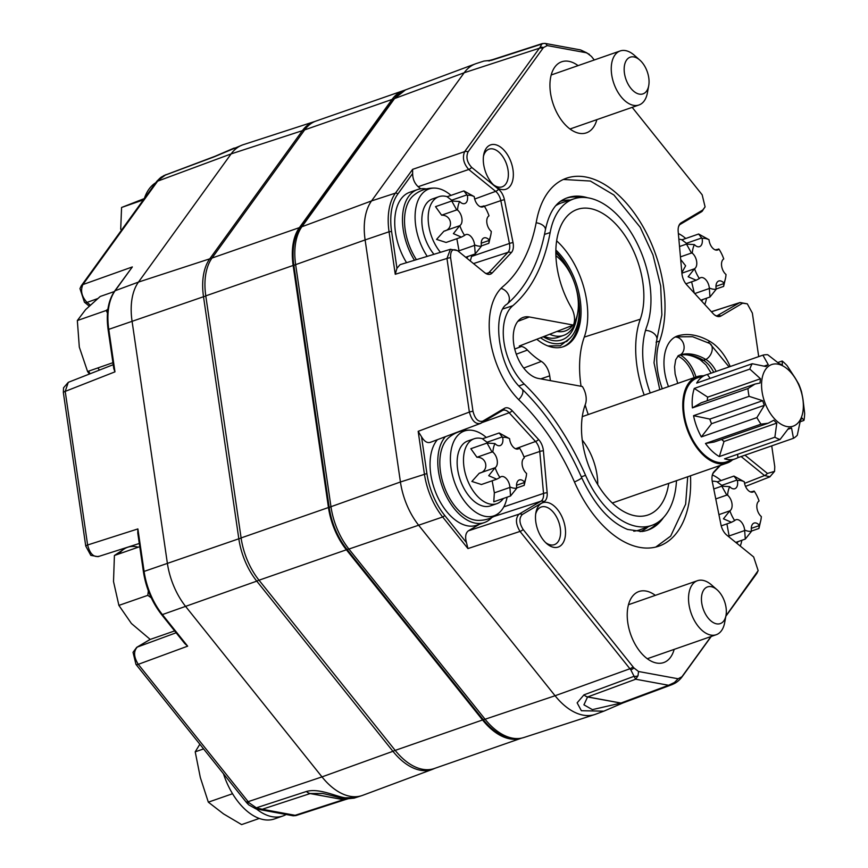<?xml version="1.0" encoding="UTF-8"?>
<svg xmlns="http://www.w3.org/2000/svg" width="868" height="868" viewBox="0 0 868 868"><rect width="100%" height="100%" fill="white"/><g stroke="black" fill="none" stroke-linecap="round" stroke-linejoin="round"><path stroke-width="1.3" d="M668.729 483.368A68.702 39.993 70.8 0 1 647.376 515.18A68.702 39.993 70.8 0 1 595.915 481.48A68.702 39.993 70.8 0 1 585.379 404.304A14.713 8.561 -109.2 0 0 582.363 386.51L538.29 378.426A32.116 18.695 -109.2 0 1 514.778 349.229A32.116 18.695 -109.2 0 1 522.927 317.493A32.116 18.695 -109.2 0 1 529.328 316.972L573.39 325.066A14.713 8.561 -109.2 0 0 571.242 307.424A68.702 39.993 70.8 0 1 576.558 209.676A68.702 39.993 70.8 0 1 628.53 241.293A68.702 39.993 70.8 0 1 640.28 319.207A88.048 51.255 -109.2 0 0 644.197 395.07M550.42 380.651L549.715 375.855L540.753 378.871M549.715 375.855A14.474 8.43 70.8 0 0 541.35 361.413A77.013 44.832 -109.2 0 1 527.429 350.075A16.308 9.494 70.8 0 0 521.44 346.462L519.259 346.061L573.39 325.066M581.072 386.282A89.925 52.351 -109.2 0 1 584.273 337.099A66.836 38.908 70.8 0 0 556.638 240.848M570.319 337.967L560.305 345.768L547.871 345.941M555.845 251.926A56.344 32.8 -109.2 0 1 573.303 279.843M575.723 286.831A56.344 32.8 -109.2 0 1 572.424 339.062A56.344 32.8 -109.2 0 1 562.388 347.005M536.815 339.258A56.377 32.821 70.8 0 0 563.093 346.788A56.377 32.821 70.8 0 0 580.844 305.775A56.377 32.821 70.8 0 0 555.867 250.049M588.265 414.546A89.925 52.351 -109.2 0 1 585.151 404.911M650.23 392.965A76.254 44.387 -109.2 0 1 646.736 326.639A79.78 46.449 70.8 0 0 633.824 237.127A79.78 46.449 70.8 0 0 574.171 198.761A79.78 46.449 70.8 0 0 550.149 232.548A205.304 119.513 -109.2 0 1 512.782 305.731A47.697 27.765 70.8 0 0 524.207 384.036A205.304 119.513 -109.2 0 1 585.575 475.349A79.78 46.449 70.8 0 0 652.28 525.205A79.78 46.449 70.8 0 0 676.476 480.677M694.15 377.678A27.136 15.798 70.8 0 0 677.81 356.075M493.371 184.721A19.942 11.609 70.8 0 0 502.16 186.826A19.942 11.609 70.8 0 0 508.073 170.291A19.942 11.609 70.8 0 0 489.042 149.166A19.942 11.609 70.8 0 0 483.465 156.283M512.988 169.748A23.469 13.66 70.8 0 0 498.416 145.781A23.469 13.66 70.8 0 0 483.693 154.797A23.469 13.66 70.8 0 0 494.467 185.741A23.469 13.66 70.8 0 0 512.988 169.748M545.571 542.554A19.942 11.609 70.8 0 0 554.359 544.659A19.942 11.609 70.8 0 0 560.272 528.124A19.942 11.609 70.8 0 0 541.252 506.999A19.942 11.609 70.8 0 0 535.664 514.116M565.187 527.581A23.469 13.66 70.8 0 0 550.627 503.614A23.469 13.66 70.8 0 0 535.892 512.63A23.469 13.66 70.8 0 0 546.666 543.574A23.469 13.66 70.8 0 0 565.187 527.581M655.34 595.361A37.617 21.895 70.8 0 0 639.206 591.433A37.617 21.895 70.8 0 0 628.877 628.28A37.617 21.895 70.8 0 0 656.566 663.033A37.617 21.895 70.8 0 0 663.944 662.479A37.617 21.895 70.8 0 0 674.154 649.372M662.295 388.766A54.315 31.617 -109.2 0 1 659.626 341.026A101.719 59.219 70.8 0 0 642.548 225.832A101.719 59.219 70.8 0 0 565.708 178.482A101.719 59.219 70.8 0 0 536.489 221.069A183.376 106.742 -109.2 0 1 503.104 286.429A69.635 40.536 70.8 0 0 519.78 400.745A183.376 106.742 -109.2 0 1 574.594 482.304A101.719 59.219 70.8 0 0 658.237 546.363A101.719 59.219 70.8 0 0 690.483 475.794M420.741 188.812L418.148 186.707C414.535 183.322 412.691 178.927 412.636 173.535L397.75 194.128A54.326 31.628 70.8 0 0 391.587 231.496L396.947 268.266L400.061 264.664L450.568 249.235M396.947 268.266L395.255 274.266L389.059 231.767L391.587 231.496M603.857 711.163L623.061 702.896A11.002 6.651 69.9 0 1 620.848 703.08L587.56 696.971L583.925 704.827L592.399 709.633L620.848 703.08A11.002 8.496 100.4 0 0 620.978 703.037L587.69 696.928A11.002 6.315 -110.3 0 1 583.99 694.834L634.085 676.302L630.819 669.868A5.501 2.42 -39.7 0 0 633.965 667.969L638.544 671.506L637.991 675.825L635.669 679.221L587.69 696.928A11.002 8.496 100.4 0 1 587.56 696.971A11.002 6.141 -108.7 0 1 583.99 694.834L577.144 702.841L581.376 710.729L603.857 711.163L595.73 714.19A64.037 37.27 -109.2 0 1 594.851 714.505A64.037 37.27 -109.2 0 1 555.075 695.745L418.908 525.563A56.702 33.006 -109.2 0 1 400.43 481.99L365.113 239.926L389.059 231.767A56.16 32.691 -109.2 0 1 395.428 193.13L412.615 169.358L412.636 173.535M623.061 702.896A11.002 6.651 69.9 0 0 623.105 702.885A11.002 6.391 69.5 0 1 620.978 703.037L668.577 685.264L635.669 679.221L634.085 676.302A5.501 4.264 3.1 0 0 637.991 675.825M638.544 671.506L678.125 678.776L681.89 676.769A5.501 4.188 37.9 0 1 681.358 677.778C679.112 680.425 676.736 682.356 674.252 683.593L674.252 683.593A5.501 1.248 -119.6 0 0 674.403 682.519L668.577 685.264L672.114 684.592L623.137 702.874M678.125 678.776L674.403 682.519M674.024 683.637A5.501 1.248 -119.6 0 0 674.252 683.593L672.114 684.592L674.024 683.637M430.745 442.137C427.544 443.472 424.474 441.682 421.533 436.788L426.904 473.559A54.326 31.628 70.8 0 0 444.611 515.31L466.485 542.652C464.933 536.977 465.552 533.05 468.351 530.836L479.418 524.294M466.485 542.652L467.939 548.565L442.68 516.992A1.834 0.77 -38.7 0 0 444.611 515.31M483.009 719.388A5.501 2.322 -38.7 0 0 485.082 719.236A62.431 36.337 70.8 0 0 523.871 737.518C516.568 739.742 509.06 738.907 501.335 735.022A61.4 35.74 -109.2 0 1 483.009 719.388L346.842 549.205A5.501 2.322 -38.7 0 0 348.925 549.053L442.68 516.992A56.16 32.691 -109.2 0 1 424.376 473.83L418.17 431.331L421.533 436.788M346.842 549.205A54.066 31.476 -109.2 0 1 329.222 507.661L293.905 265.597A5.501 1.4 -8.3 0 1 295.652 264.642L365.113 239.926A56.702 33.006 -109.2 0 1 371.547 200.92L464.185 72.749A64.037 37.27 -109.2 0 1 475.458 63.841A64.037 37.27 -109.2 0 1 476.337 63.527L483.997 61.042L491.429 60.315A11.002 6.412 -107.9 0 1 492.699 59.61L542.261 43.584L545.039 43.4L580.594 49.932L586.811 52.85L547.231 45.581L543.455 47.588A5.501 4.188 -142.1 0 0 540.015 47.393L541.849 44.029A5.501 5.392 -47 0 1 545.766 43.65L545.039 43.4M541.849 44.029L491.429 60.315A11.002 6.152 -108.4 0 1 492.623 59.642A11.002 6.152 -108.4 0 1 492.655 59.632L487.99 60.803L489.465 60.934M293.905 265.597A54.066 31.476 -109.2 0 1 297.181 233.329L300.339 227.915L392.976 99.744L405.53 89.881A62.431 36.337 70.8 0 0 394.539 98.572L301.901 226.743A55.096 32.073 70.8 0 0 295.652 264.642L330.968 506.706A55.096 32.073 70.8 0 0 348.925 549.053L485.082 719.236L555.075 695.745L629.918 668.751L520.03 531.422A5.501 2.322 -38.7 0 0 523.198 529.556L633.076 666.884A60.944 35.48 70.8 0 0 633.965 667.969M681.673 677.3A5.501 4.145 -144.1 0 0 682.042 676.877A5.501 4.145 -144.1 0 0 682.498 675.955L710.979 636.559M725.908 615.911L758.155 570.612L753.663 556.963L726.755 535.1A12.304 7.161 -109.2 0 1 720.939 524.641L712.324 481.805A12.304 7.161 -109.2 0 1 712.4 474.763A12.304 7.161 -109.2 0 1 714.006 471.747L719.811 465.584M725.832 616.28L756.798 573.444A5.501 4.145 -144.1 0 0 757.254 572.533M744.972 455.179L767.442 473.44L774.571 471.367L774.766 466.691L771.728 445.87M744.56 483.368L764.513 475.545A5.501 3.255 -50.9 0 0 767.442 473.44M758.708 356.607L752.361 313.088L747.315 303.843L742.607 303.192L720.928 316.017A12.304 7.161 -109.2 0 1 714.896 315.182A12.304 7.161 -109.2 0 1 713.084 313.565L686.729 284.812A12.304 7.161 -109.2 0 1 681.944 273.572L678.19 231.626A12.304 7.161 -109.2 0 1 678.559 226.635A12.304 7.161 -109.2 0 1 681.196 222.783L703.026 209.872A5.501 4.438 59.4 0 1 701.409 211.835L679.579 224.747A5.501 4.438 59.4 0 0 681.196 222.783M716.621 316.028L739.319 302.867A5.501 4.438 59.4 0 1 742.607 303.192M703.026 209.872L705.087 206.877L702.158 194.801L632.186 107.35M594.276 59.979L592.269 57.472A60.944 35.48 70.8 0 0 591.39 56.387L586.811 52.85M545.766 43.65L547.231 45.581M543.455 47.588A60.944 35.48 70.8 0 0 542.847 48.402L468.091 151.824A5.501 4.145 -144.1 0 0 464.63 151.661L539.386 48.228L464.185 72.749L394.539 98.572A5.501 4.145 -144.1 0 0 392.976 99.744M468.091 151.824C465.801 157.108 466.995 162.294 471.682 167.394A5.501 3.255 129.1 0 1 468.742 169.488L418.148 186.707M471.682 167.394L498.59 189.257A12.304 7.161 -109.2 0 1 504.416 199.716L513.021 242.552A12.304 7.161 -109.2 0 1 511.339 252.61L492.156 272.997A12.304 7.161 -109.2 0 1 485.093 272.986A12.304 7.161 -109.2 0 1 484.626 272.628L457.544 250.635L450.416 249.279L446.966 258.469L395.255 274.266M457.903 250.917C452.803 248.085 450.362 250.342 450.579 257.666A5.501 1.4 171.7 0 0 446.966 258.469L469.371 412.072A5.501 1.4 171.7 0 1 472.984 411.269C474.97 418.94 478.214 422.228 482.738 421.164A5.501 4.438 59.4 0 1 481.122 423.128A5.501 4.438 59.4 0 1 480.546 423.4L430.148 442.42M450.579 257.666L472.984 411.269M482.738 421.164L504.427 408.34A12.304 7.161 -109.2 0 1 512.261 410.792L538.616 439.544A12.304 7.161 -109.2 0 1 543.401 450.785L547.155 492.731A12.304 7.161 -109.2 0 1 544.149 501.574L522.319 514.485C518.901 518.109 519.194 523.133 523.198 529.556M468.351 530.836L519.031 514.16A5.501 4.438 59.4 0 1 522.319 514.485M578.066 65.621A37.617 21.895 70.8 0 0 561.921 61.704A37.617 21.895 70.8 0 0 551.592 98.551A37.617 21.895 70.8 0 0 579.281 133.303A37.617 21.895 70.8 0 0 586.659 132.75A37.617 21.895 70.8 0 0 596.869 119.643M730.216 366.524A43.053 25.064 70.8 0 0 710.241 341.601A91.639 53.349 70.8 0 0 678.244 335.732A43.053 25.064 70.8 0 0 677.083 336.111A43.053 25.064 70.8 0 0 668.49 386.607M681.89 676.769A60.944 35.48 70.8 0 0 682.498 675.955M597.759 484.659A45.733 26.615 70.8 0 0 582.254 440.098M540.58 337.793A52.449 30.532 70.8 0 0 569.82 338.422A52.449 30.532 70.8 0 0 576.536 289.869M571.936 276.675A52.449 30.532 70.8 0 0 555.845 252.903M544.203 336.393A45.733 26.615 70.8 0 0 560.663 336.1M576.385 319.305A49.4 28.752 -109.2 0 1 543.238 336.762M521.484 738.169L434.336 768.505A62.333 36.282 -109.2 0 1 395.19 750.386L259.022 580.204A54.999 32.018 -109.2 0 1 241.098 537.932L205.781 295.869A54.999 32.018 -109.2 0 1 212.031 258.035L304.668 129.875A62.333 36.282 -109.2 0 1 316.071 121.032L403.425 90.619A62.333 36.282 70.8 0 0 392.032 99.451L299.395 227.622A54.999 32.018 70.8 0 0 293.145 265.456L328.462 507.52A54.999 32.018 70.8 0 0 346.386 549.791L482.554 719.973A62.333 36.282 70.8 0 0 521.473 738.169M404.629 90.239A62.333 36.282 70.8 0 0 403.425 90.619M234.251 148.016L215.047 156.283A11.002 6.651 69.9 0 0 213.864 156.956L164.095 175.553A5.501 1.248 -119.6 0 0 163.868 175.586L214.971 156.316A11.002 6.391 69.5 0 0 214.971 156.316A11.002 6.391 69.5 0 0 213.864 156.956L242.389 144.989A64.037 37.27 70.8 0 0 231.116 153.907L138.479 282.078A56.702 33.006 70.8 0 0 132.044 321.073L167.35 563.137A56.702 33.006 70.8 0 0 185.839 606.71L321.995 776.893A64.037 37.27 70.8 0 0 361.772 795.652A64.037 37.27 70.8 0 0 362.65 795.348L432.579 769.308A62.431 36.337 -109.2 0 1 392.944 751.308L256.776 581.137A55.096 32.073 -109.2 0 1 238.819 538.789L203.513 296.726A55.096 32.073 -109.2 0 1 209.763 258.827L302.4 130.656A62.431 36.337 -109.2 0 1 314.249 121.661L243.268 144.685A64.037 37.27 70.8 0 0 242.389 144.989M132.337 266.943L115.14 290.726A1.834 1.378 -144.1 0 0 114.619 291.116L132.337 266.943L82.883 284.574A5.501 4.145 -144.1 0 0 81.31 285.746L156.066 182.313A5.501 4.145 -144.1 0 1 157.64 181.152L82.883 284.574C80.279 290.639 81.657 296.585 86.995 302.411A5.501 3.255 129.1 0 1 84.446 302.216L79.965 288.577L81.31 285.746M114.967 371.851L113.795 368.661L108.131 329.818L108.771 329.352L114.967 371.851L65.209 391.381L87.625 544.985L137.882 528.927L144.088 571.415L143.437 571.882L137.773 533.05L137.882 528.927M187.651 646.161L184.732 643.524L161.535 614.522A1.834 0.77 141.3 0 0 162.392 614.587L187.651 646.161L138.283 664.335L248.161 801.674L321.995 776.893L392.944 751.308A5.501 2.322 -38.7 0 0 395.059 750.223M246.729 802.802A5.501 2.42 -39.7 0 0 249.073 802.781L256.331 807.826L255.941 808.878L248.693 804.831L246.729 802.802A60.944 35.48 -109.2 0 1 245.839 801.717L135.961 664.378L133.032 652.313L136.699 647.354A5.501 4.438 59.4 0 1 137.274 647.083L176.128 632.772M135.961 664.378A5.501 2.322 -38.7 0 0 138.283 664.335C133.737 657.043 133.401 651.293 137.274 647.083L150.229 639.423L174.652 630.917M139.292 543.476L98.019 556.67L90.804 555.346L85.758 546.102A5.501 1.4 -8.3 0 1 87.625 544.985C89.838 553.654 93.57 557.43 98.789 556.323M85.758 546.102L63.342 392.499A5.501 1.4 -8.3 0 1 65.209 391.381L68.279 382.332L113.209 364.69M63.342 392.499L63.538 387.822L68.279 382.332M89.176 306.057L84.446 302.216M293.08 815.779L255.941 808.878L262.223 809.258L295.131 815.302L292.353 815.54M348.046 798.788L345.497 799.547A11.002 6.152 71.6 0 1 343.544 799.634A11.002 8.496 100.4 0 1 343.413 799.678L310.126 793.569A11.002 6.488 71.9 0 1 306.437 791.475L256.331 807.826L262.223 809.258L310.126 793.569A11.002 8.496 -79.6 0 0 310.256 793.526L343.544 799.634L346.69 798.701M346.69 798.864C357.475 797.898 357.052 797.551 345.431 797.811C336.741 796.922 319.25 787.764 306.437 791.475A11.002 6.662 70.3 0 0 310.256 793.526L322.636 793.471C333.019 795.641 342.285 798.766 347.482 798.755L354.111 798.137L361.772 795.652M295.131 815.302L343.413 799.678A11.002 6.412 72.1 0 0 345.41 799.569A11.002 6.412 72.1 0 0 345.453 799.558M304.234 130.46A5.501 4.145 -144.1 0 0 302.4 130.656L231.116 153.907L157.64 181.152A62.344 36.293 70.8 0 1 158.258 180.316L166.005 174.587M158.258 180.316A5.501 4.188 -142.1 0 0 156.75 181.401A5.501 4.188 -142.1 0 0 156.446 181.889M737.594 454.289L737.93 457.631A44.463 25.877 -109.2 0 1 735.272 458.857A44.463 25.877 -109.2 0 1 724.53 458.836L780.072 439.501A44.463 25.877 70.8 0 1 774.874 437.222L776.795 423.096A33.917 19.747 -109.2 0 1 773.789 420.253L768.213 423.204L761.03 424.148L705.489 443.483L714.093 442.051L768.213 423.204M777.912 364.137A32.626 18.998 70.8 0 0 761.887 390.318A32.626 18.998 70.8 0 0 785.312 426.145A32.626 18.998 70.8 0 0 803.03 400.387A32.626 18.998 70.8 0 0 777.912 364.137M760.487 378.752L707.68 397.143A17.544 10.21 -109.2 0 1 707.626 397.077L694.281 388.43L749.822 369.095L760.487 378.752A33.917 19.747 -109.2 0 0 760.086 382.983L754.997 384.068L747.945 388.56A44.463 25.877 70.8 0 0 749.084 396.34L762.668 400.701A33.917 19.747 -109.2 0 0 764.372 405.313L756.896 417.584A44.463 25.877 70.8 0 0 761.03 424.148M701.105 402.828L692.404 407.895A44.463 25.877 -109.2 0 1 694.281 388.43M707.626 397.077A34.015 19.801 70.8 0 0 707.246 400.701M692.404 407.895L747.945 388.56M707.68 397.143A33.917 19.747 70.8 0 0 707.301 400.68M710.154 378.372L707.355 374.488L762.896 355.153L768.278 364.69A33.917 19.747 -109.2 0 0 765.956 366.546L752.22 363.725A44.463 25.877 70.8 0 0 749.822 369.095M752.22 363.725L696.678 383.07A44.463 25.877 -109.2 0 1 706.031 374.878A44.463 25.877 -109.2 0 1 707.355 374.488M764.61 365.96L768.278 364.69M762.896 355.153A44.463 25.877 70.8 0 1 767.713 354.719L779.225 363.703A33.917 19.747 -109.2 0 1 782.372 365.07L782.198 361.034L777.978 362.466M782.198 361.034A44.463 25.877 70.8 0 1 787.168 365.743L793.699 375.779A33.917 19.747 -109.2 0 1 796.195 379.739L798.69 384.003A44.463 25.877 70.8 0 1 801.49 391.642L802.585 397.121A33.917 19.747 -109.2 0 1 803.269 401.819L804.658 413.298A44.463 25.877 70.8 0 1 803.985 420.296L803.605 420.568M803.985 420.296L801.739 417.747A33.917 19.747 -109.2 0 1 800.285 420.991L797.301 435.215A44.463 25.877 70.8 0 1 793.471 438.297L791.551 428A33.917 19.747 -109.2 0 1 788.643 428.26L780.072 439.501M721.644 439.425A34.015 19.801 70.8 0 0 723.988 441.573L719.333 456.568A44.463 25.877 -109.2 0 1 705.489 443.483M719.333 456.568L774.874 437.222M723.988 441.573A17.544 10.21 -109.2 0 1 723.977 441.486L776.795 423.096M721.709 439.403A33.917 19.747 70.8 0 0 723.977 441.486M762.668 400.701L709.861 419.092A17.544 10.21 -109.2 0 1 709.796 419.07L693.543 415.674A44.463 25.877 -109.2 0 0 701.355 436.919L711.521 423.758A17.544 10.21 -109.2 0 1 711.554 423.703L764.372 405.313M709.796 419.07A34.015 19.801 70.8 0 0 711.521 423.758M701.355 436.919L756.896 417.584M709.861 419.092A33.917 19.747 70.8 0 0 711.554 423.703M693.543 415.674L749.084 396.34M737.93 457.631L793.471 438.297M788.22 429.172L791.551 428M703.33 375.822A45.733 26.615 70.8 0 0 697.037 376.669A45.733 26.615 70.8 0 0 686.924 428.608A45.733 26.615 70.8 0 0 727.102 463.045A45.733 26.615 70.8 0 0 732.57 459.801M706.031 374.878L697.449 377.873A44.463 25.877 70.8 0 0 687.63 428.369A44.463 25.877 70.8 0 0 726.69 461.841L735.272 458.857M555.9 255.593A45.733 26.615 -109.2 0 1 556.117 255.778L558.33 257.72A42.065 24.488 70.8 0 0 555.911 255.767M574.03 323.341A42.065 24.488 70.8 0 0 577.643 313.185L577.111 316.082A45.733 26.615 -109.2 0 1 563.658 335.384A45.733 26.615 -109.2 0 1 549.694 334.267M557.05 331.413A42.065 24.488 70.8 0 0 572.696 325.337M577.643 313.185A42.065 24.488 70.8 0 0 558.33 257.72M491.755 517.567A48.131 28.015 -109.2 0 1 484.431 522.547L476.695 525.249A48.131 28.015 -109.2 0 1 437.331 496.268A48.131 28.015 -109.2 0 1 437.396 439.696M484.431 522.547A48.131 28.015 -109.2 0 1 444.937 493.263A48.131 28.015 -109.2 0 1 445.414 436.68M460.81 430.886A48.131 28.015 -109.2 0 1 461.613 431.005M507.107 497.18A44.919 26.149 -109.2 0 1 499.122 512.814C492.861 518.109 485.635 520.626 477.443 520.366A44.919 26.149 -109.2 0 1 443.917 485.7A44.919 26.149 -109.2 0 1 448.658 437.7C454.919 432.416 462.145 429.899 470.337 430.159A44.919 26.149 -109.2 0 1 486.308 437.45M499.122 512.814A44.919 26.149 -109.2 0 1 454.474 482.022A44.919 26.149 -109.2 0 1 470.337 430.159M482.684 438.72A37.237 37.237 0 0 0 480.351 438.264A34.373 20.007 70.8 0 0 474.199 438.752L467.863 440.955A34.373 20.007 70.8 0 0 460.268 480.004A34.373 20.007 70.8 0 0 490.474 505.881L496.811 503.679A34.373 20.007 70.8 0 0 501.932 500.239A37.237 37.237 0 0 0 503.483 498.438M474.199 438.752A34.373 20.007 70.8 0 0 464.011 467.266A34.373 20.007 70.8 0 0 496.811 503.679M519.509 448.072A26.441 15.396 -109.2 0 1 524.315 457.903A8.962 5.219 70.8 0 0 522.211 465.074A8.962 5.219 70.8 0 0 526.583 473.451A26.441 15.396 -109.2 0 1 526.192 476.597A26.441 15.396 -109.2 0 1 524.456 482A8.962 5.219 70.8 0 0 519.314 479.961A8.962 5.219 70.8 0 0 516.796 488.163L510.547 495.975L509.863 486.883A8.962 5.219 70.8 0 0 501.216 476.64A8.962 5.219 70.8 0 0 499.925 477.498A26.441 15.396 -109.2 0 1 495.118 467.668A8.962 5.219 70.8 0 0 497.223 460.496A8.962 5.219 70.8 0 0 492.85 452.119L492.026 451.989L487.046 443.06L494.977 443.57A8.962 5.219 70.8 0 0 500.12 445.599A8.962 5.219 70.8 0 0 502.648 437.407L499.187 432.969L509.581 438.687A8.962 5.219 70.8 0 0 518.218 448.93A8.962 5.219 70.8 0 0 519.509 448.072L515.722 448.81M516.796 488.163A26.441 15.396 -109.2 0 1 509.863 486.883M499.925 477.498L496.735 479.19L488.706 475.707L495.118 467.668M487.046 443.06L470.836 448.702L476.933 457.252C487.219 456.969 489.302 471.205 479.266 473.244L471.877 481.447L481.425 484.518L496.735 479.19M499.187 432.969L482.424 438.807L487.816 442.843M502.648 437.407A26.441 15.396 -109.2 0 1 509.581 438.687M492.85 452.119A26.441 15.396 -109.2 0 1 494.977 443.57M492.167 480.785L494.348 492.85L493.784 501.812L510.547 495.975M526.192 476.597L524.185 485.364L524.456 482M406.56 262.678A48.131 28.015 -109.2 0 1 409.729 192.284L417.475 189.582A48.131 28.015 -109.2 0 1 426.296 188.942M414.481 260.259A48.131 28.015 -109.2 0 1 417.475 189.582M416.423 259.662A44.919 26.149 -109.2 0 1 413.342 195.636C419.602 190.352 426.828 187.835 435.02 188.096A44.919 26.149 -109.2 0 1 451.002 195.387M471.791 255.116A44.919 26.149 -109.2 0 1 470.217 260.921M427.23 256.364A44.919 26.149 -109.2 0 1 415.414 210.946A44.919 26.149 -109.2 0 1 435.02 188.096M447.378 196.656A37.237 37.237 0 0 0 445.034 196.201A34.373 20.007 70.8 0 0 438.882 196.689L432.546 198.891A34.373 20.007 70.8 0 0 421.848 221.481A34.373 20.007 70.8 0 0 433.957 254.302M438.882 196.689A34.373 20.007 70.8 0 0 428.694 225.203A34.373 20.007 70.8 0 0 440.467 252.317M484.192 206.009A26.441 15.396 -109.2 0 1 489.009 215.839A8.962 5.219 70.8 0 0 486.894 223.022A8.962 5.219 70.8 0 0 491.277 231.387A26.441 15.396 -109.2 0 1 490.887 234.534A26.441 15.396 -109.2 0 1 489.151 239.937A8.962 5.219 70.8 0 0 484.008 237.908A8.962 5.219 70.8 0 0 481.48 246.1L475.241 253.912L474.546 244.819A8.962 5.219 70.8 0 0 465.91 234.577A8.962 5.219 70.8 0 0 464.608 235.434A26.441 15.396 -109.2 0 1 459.801 225.604A8.962 5.219 70.8 0 0 461.906 218.432A8.962 5.219 70.8 0 0 457.534 210.056L456.709 209.926L451.74 200.996L459.66 201.506A8.962 5.219 70.8 0 0 464.803 203.546A8.962 5.219 70.8 0 0 467.331 195.343L463.87 190.906L474.264 196.624A8.962 5.219 70.8 0 0 482.901 206.866A8.962 5.219 70.8 0 0 484.192 206.009L480.416 206.747M481.48 246.1A26.441 15.396 -109.2 0 1 474.546 244.819M464.608 235.434L461.418 237.127L453.4 233.644L459.801 225.604M451.74 200.996L435.519 206.649L441.617 215.188C451.913 214.906 453.986 229.141 443.949 231.181L436.561 239.394L446.109 242.454L461.418 237.127M463.87 190.906L447.107 196.743L452.499 200.779M467.331 195.343A26.441 15.396 -109.2 0 1 474.264 196.624M457.534 210.056A26.441 15.396 -109.2 0 1 459.66 201.506M456.85 238.722L459.042 250.787L474.134 245.536M490.887 234.534L488.868 243.3L489.151 239.937M741.858 540.276A44.919 26.149 -109.2 0 1 740.274 546.081M712.346 474.98A44.919 26.149 -109.2 0 1 721.058 480.557M717.435 481.816A37.237 37.237 0 0 0 715.102 481.371A34.373 20.007 70.8 0 0 712.216 481.219M754.259 491.179A26.441 15.396 -109.2 0 1 759.066 500.999A8.962 5.219 70.8 0 0 756.961 508.181A8.962 5.219 70.8 0 0 761.334 516.558A26.441 15.396 -109.2 0 1 760.943 519.704A26.441 15.396 -109.2 0 1 759.207 525.107A8.962 5.219 70.8 0 0 754.064 523.068A8.962 5.219 70.8 0 0 751.547 531.259L745.297 539.082L744.614 529.99A8.962 5.219 70.8 0 0 735.966 519.748A8.962 5.219 70.8 0 0 734.675 520.605A26.441 15.396 -109.2 0 1 729.869 510.775A8.962 5.219 70.8 0 0 731.974 503.592A8.962 5.219 70.8 0 0 727.601 495.227L726.776 495.096L721.796 486.167L729.728 486.677A8.962 5.219 70.8 0 0 734.87 488.706A8.962 5.219 70.8 0 0 737.388 480.514L733.937 476.076L744.321 481.783A8.962 5.219 70.8 0 0 752.968 492.037A8.962 5.219 70.8 0 0 754.259 491.179L750.473 491.917M751.547 531.259A26.441 15.396 -109.2 0 1 744.614 529.99M734.675 520.605L731.485 522.297L723.456 518.814L729.869 510.775M733.937 476.076L717.163 481.914L722.567 485.95M737.388 480.514A26.441 15.396 -109.2 0 1 744.321 481.783M727.601 495.227A26.441 15.396 -109.2 0 1 729.728 486.677M716.328 501.715L718.682 513.433M726.917 523.881L729.098 535.957L744.191 530.706M760.943 519.704L758.936 528.471L759.207 525.107M706.541 298.223A44.919 26.149 -109.2 0 1 704.783 304.505M678.364 233.525A44.919 26.149 -109.2 0 1 685.742 238.494M682.129 239.752A37.237 37.237 0 0 0 679.785 239.308A34.373 20.007 70.8 0 0 678.863 239.188M718.943 249.116A26.441 15.396 -109.2 0 1 723.749 258.946A8.962 5.219 70.8 0 0 721.644 266.118A8.962 5.219 70.8 0 0 726.017 274.494A26.441 15.396 -109.2 0 1 725.637 277.641A26.441 15.396 -109.2 0 1 723.901 283.044A8.962 5.219 70.8 0 0 718.758 281.004A8.962 5.219 70.8 0 0 716.23 289.207L709.981 297.019L709.297 287.926A8.962 5.219 70.8 0 0 700.66 277.684A8.962 5.219 70.8 0 0 699.358 278.541A26.441 15.396 -109.2 0 1 694.552 268.711A8.962 5.219 70.8 0 0 696.657 261.528A8.962 5.219 70.8 0 0 692.284 253.163L691.46 253.033L686.49 244.103L694.411 244.613A8.962 5.219 70.8 0 0 699.554 246.642A8.962 5.219 70.8 0 0 702.082 238.45L698.621 234.013L709.015 239.72A8.962 5.219 70.8 0 0 717.652 249.973A8.962 5.219 70.8 0 0 718.943 249.116L715.156 249.854M716.23 289.207A26.441 15.396 -109.2 0 1 709.297 287.926M699.358 278.541L696.169 280.234L688.15 276.751L694.552 268.711M698.621 234.013L681.857 239.85L687.25 243.886M702.082 238.45A26.441 15.396 -109.2 0 1 709.015 239.72M692.284 253.163A26.441 15.396 -109.2 0 1 694.411 244.613M680.686 259.489L685.622 265.803L681.868 272.628M691.601 281.818L694.302 293.037M725.637 277.641L723.619 286.407L723.901 283.044M126.598 547.534L124.71 548.641A45.83 26.68 -109.2 0 1 138.186 547.209M151.249 597.802L147.799 595.34L148.341 590.858M119.133 553.849A45.83 26.68 70.8 0 1 124.71 548.641L114.413 555.487L113.513 581.538L118.894 605.397L131.415 623.506L150.24 639.423M118.894 605.397L147.799 595.34M114.413 555.487L139.759 546.666M114.305 291.561L100.2 296.476L85.628 309.605L77.339 320.542L106.243 310.473L107.914 309.106M107.469 313.164L106.243 310.473M77.339 320.542L79.313 347.124L87.581 371.515L89.404 374.043M88.536 371.178A45.83 26.68 70.8 0 0 90.142 373.75M87.581 371.515L112.916 362.694M97.813 367.945A30.434 17.718 70.8 0 0 99.56 370.05M677.734 383.396L675.12 373.967L674.577 366.817L675.695 359.764L678.331 355.685A24.337 14.17 -109.2 0 1 679.894 354.947A24.337 14.17 -109.2 0 1 680.382 354.795A72.923 42.445 -109.2 0 1 705.847 359.471A24.337 14.17 -109.2 0 1 716.143 371.428M678.798 355.413A72.923 42.445 -109.2 0 1 681.532 354.914A72.923 42.445 -109.2 0 1 703.416 360.307A24.337 14.17 -109.2 0 1 713.713 372.274M663.51 517.534A83.002 48.315 -109.2 0 1 647.734 530.153A83.002 48.315 -109.2 0 1 641.984 531.498L627.575 529.447C609.813 522.211 594.515 504.959 581.69 477.682A9.439 1.042 156.3 0 1 574.453 481.99M658.128 522.189A83.002 48.315 -109.2 0 1 646.508 530.543M581.69 477.682C565.925 442.105 546.026 412.55 521.994 388.994C497.646 368.488 491.83 312.393 507.096 304.093C526.594 287.091 539.354 262.364 545.386 229.911C548.609 214.7 554.207 204.805 562.171 200.237A83.002 48.315 -109.2 0 1 567.52 197.72A83.002 48.315 -109.2 0 1 587.658 197.785M566.316 198.175A83.002 48.315 -109.2 0 1 580.594 197.503M199.846 744.223L195.213 751.829L200.324 777.5L208.331 802.162L223.521 813.891L241.608 824.6L259.282 818.448M232.548 793.732L208.331 802.162M203.589 748.91L195.213 751.829M725.995 615.412L724.671 622.649A28.601 16.655 -109.2 0 1 716.252 634.714A28.601 16.655 -109.2 0 1 695.821 622.953A28.601 16.655 -109.2 0 1 697.438 580.703A28.601 16.655 -109.2 0 1 711.532 584.934L717.076 589.784A19.432 11.317 70.8 0 0 702.689 591.943A19.432 11.317 70.8 0 0 706.4 615.618A19.432 11.317 70.8 0 0 725.995 615.412A19.432 11.317 70.8 0 0 717.076 589.784M155.752 182.757A57.299 33.353 70.8 0 0 144.316 198.577L121.574 207.474L120.706 229.271M143.372 199.89L121.574 207.474M648.721 85.682L647.387 92.919A28.601 16.655 -109.2 0 1 638.967 104.985A28.601 16.655 -109.2 0 1 614.056 84.044A28.601 16.655 -109.2 0 1 620.164 50.962A28.601 16.655 -109.2 0 1 634.258 55.205L639.792 60.055A19.432 11.317 70.8 0 0 626.577 60.044A19.432 11.317 70.8 0 0 626.067 79.65A19.432 11.317 70.8 0 0 638.631 93.961A19.432 11.317 70.8 0 0 648.721 85.682A19.432 11.317 70.8 0 0 639.792 60.055M223.445 773.713A57.299 33.353 70.8 0 0 274.472 818.925L282.914 815.974A57.299 33.353 70.8 0 0 286.147 814.51M256.516 809.041A57.299 33.353 70.8 0 0 282.914 815.974M529.328 316.972L517.773 321.388M541.35 361.413L523.708 368.065M527.429 350.075L516.286 354.198M521.44 346.462L514.724 349.034M584.273 337.099L640.28 319.207M633.749 531.205A80.062 46.601 70.8 0 0 640.378 529.643L652.28 525.205M648.32 526.681A81.896 47.675 -109.2 0 1 640.085 531.661M574.171 198.761L562.095 202.678A80.062 46.601 70.8 0 0 555.9 205.597M560.587 201.278A81.896 47.675 -109.2 0 1 570.157 200.063M503.234 308.834L512.782 305.731M544.496 234.425L550.149 232.548M519.053 385.913L524.207 384.036M581.321 476.847L585.575 475.349M680.436 355.077A28.839 16.796 -109.2 0 1 695.995 377.037M656.089 342.187L659.626 341.026M769.992 476.792L764.513 475.545L741.109 456.525M300.339 227.915A5.501 4.145 -144.1 0 1 301.901 226.743L371.547 200.92L395.428 193.13A1.834 1.378 35.9 0 1 397.75 194.128M474.688 199.022L495.661 191.361L468.742 169.488C463.566 163.618 462.199 157.672 464.63 151.661L412.615 169.358M484.366 206.258L500.814 200.627A10.904 6.347 70.8 0 0 495.661 191.361A5.501 3.255 129.1 0 0 498.59 189.257M471.508 256.461L509.429 243.463L500.814 200.627A5.501 1.031 168.6 0 1 504.416 199.716M473.494 263.579L507.932 252.371A10.904 6.347 70.8 0 0 509.429 243.463A5.501 1.031 168.6 0 1 513.021 242.552M486.145 273.604L488.749 272.758L507.932 252.371A5.501 4.275 -136.7 0 1 511.339 252.61M485.093 272.986L487.089 273.832A10.904 6.347 70.8 0 0 488.749 272.758A5.501 4.275 -136.7 0 1 492.156 272.997M630.819 669.868A62.344 36.293 -109.2 0 1 629.918 668.751A5.501 2.322 -38.7 0 0 633.076 666.884M329.222 507.661A5.501 1.4 -8.3 0 1 330.968 506.706L400.43 481.99L426.904 473.559M480.546 423.4C475.48 424.452 471.758 420.676 469.371 412.072L418.17 431.331M482.022 422.597L509.169 412.756A10.904 6.347 70.8 0 0 502.832 410.282A10.904 6.347 70.8 0 0 502.822 410.293L502.8 410.304A5.501 4.438 59.4 0 0 504.427 408.34M515.559 448.745L535.523 441.497L509.169 412.756A5.501 2.658 137.5 0 0 512.261 410.792M523.936 456.828L539.766 451.469A10.904 6.347 70.8 0 0 535.523 441.497A5.501 2.658 137.5 0 0 538.616 439.544M503.776 506.879L543.531 493.415L539.766 451.469A5.501 1.769 174.9 0 1 543.401 450.785M493.881 516.493L540.862 501.237A10.904 6.347 70.8 0 0 543.531 493.415A5.501 1.769 174.9 0 1 547.155 492.731M467.939 548.565L520.03 531.422C515.646 524.077 515.31 518.315 519.031 514.16L540.862 501.237A5.501 4.438 59.4 0 1 544.149 501.574M542.847 48.402A5.501 4.145 -144.1 0 0 539.386 48.228A62.344 36.293 -109.2 0 1 540.015 47.393M747.315 303.843L740.1 302.52L711.445 311.775M740.1 302.52L711.38 311.699M714.896 315.182L716.892 316.028A10.904 6.347 70.8 0 0 717.641 315.692A5.501 4.438 59.4 0 1 720.928 316.017M712.4 474.763L713.246 473.027A5.501 4.275 -136.7 0 0 714.006 471.747M707.952 342.448L710.241 341.601M675.955 336.578L678.244 335.732M392.032 99.451L304.668 129.875M299.395 227.622L212.031 258.035M293.145 265.456L205.781 295.869M328.462 507.52L241.098 537.932M346.386 549.791L259.022 580.204M482.554 719.973L395.19 750.386M211.608 258.631A5.501 4.145 -144.1 0 0 209.763 258.827L138.479 282.078L115.14 290.726A56.16 32.691 70.8 0 0 108.771 329.352L203.513 296.726A5.501 1.4 171.7 0 1 205.824 296.129M241.141 538.193A5.501 1.4 171.7 0 0 238.819 538.789L144.088 571.415A56.16 32.691 70.8 0 0 162.392 614.587L256.776 581.137A5.501 2.322 -38.7 0 0 258.892 580.041M97.585 298.635L86.995 302.411L90.25 305.048M245.839 801.717A5.501 2.322 -38.7 0 0 248.161 801.674A62.344 36.293 70.8 0 0 249.073 802.781M494.359 467.993L479.266 473.244M519.303 447.942L516.297 448.995M502.062 436.995L486.97 442.257M492.026 451.989L476.933 457.252M509.44 487.599L494.348 492.85M524.348 482.554L516.525 485.277M459.042 225.93L443.949 231.181M483.986 205.879L480.991 206.931M466.745 194.931L451.653 200.193M456.709 209.926L441.617 215.188M489.042 240.49L481.219 243.214M729.109 511.089L718.921 514.637M754.053 491.049L751.048 492.091M736.813 480.102L721.72 485.353M726.776 495.096L715.764 498.926M759.099 525.661L751.276 528.384M693.792 269.026L681.912 273.17M718.737 248.986L715.731 250.038M701.496 238.038L686.404 243.29M691.46 253.033L680.447 256.874M708.885 288.643L694.758 293.558M723.793 283.597L715.959 286.321M711.174 373.164L705.955 364.896L700.205 359.764A9.439 6.326 -59.4 0 0 703.416 360.307L705.847 359.471A9.439 6.326 -59.4 0 0 711.934 351.269A9.439 6.326 -59.4 0 0 709.807 343.5L729.087 366.925M679.416 355.131L680.382 354.795A9.439 7.671 -105.6 0 0 683.626 344.075A9.439 7.671 -105.6 0 0 675.044 337.055M507.096 304.093A9.439 7.497 -130.2 0 0 508.67 295.304A9.439 7.497 -130.2 0 0 500.988 288.426M545.386 229.911A9.439 5.371 -169.5 0 0 536.164 222.783M645.51 330.426A9.439 6.239 19.9 0 1 656.707 340.332L654.016 362.791L659.778 389.645M521.994 388.994A9.439 5.013 134.1 0 1 518.652 399.627M745.525 486.395L769.84 476.857L774.571 471.367M490.062 60.402L483.997 61.042M580.594 49.932L589.415 54.348M405.53 89.881L475.458 63.841M523.871 737.518L594.851 714.505M682.042 676.877L711.25 636.461M758.144 570.612L756.798 573.444M713.246 473.027L720.462 465.356M678.559 226.635L679.579 224.747M705.087 206.877L701.409 211.835M479.971 423.682L502.8 410.304M569.82 338.422L566.522 341.623M432.579 769.308L434.846 768.332M315.041 121.422L314.249 121.661M114.619 291.116C108.099 300.686 105.929 313.587 108.131 329.818M143.437 571.882C145.998 588.103 152.03 602.316 161.535 614.522M136.699 647.354L150.175 639.38M293.08 815.79L295.858 815.605M295.847 815.605L345.41 799.569M156.75 181.401C162.403 175.531 161.144 177.625 163.868 175.586M701.105 402.839L754.813 384.133M800.22 421.739L803.562 420.579M697.037 376.669L582.276 416.629M727.102 463.045L612.298 503.017M563.658 335.384L557.885 337.392M524.185 485.364L516.753 487.946M466.713 258.078A37.237 37.237 0 0 0 468.167 256.375M488.868 243.3L481.436 245.894M475.241 253.912L465.682 257.243M731.485 522.297L721.221 525.867M721.796 486.167L713.767 488.966M736.769 543.238A37.237 37.237 0 0 0 738.234 541.545M758.936 528.471L751.504 531.053M745.297 539.082L735.749 542.402M696.169 280.234L685.894 283.814M686.49 244.103L679.525 246.523M701.594 301.022A37.237 37.237 0 0 0 702.917 299.482M723.619 286.407L716.187 288.99M709.981 297.019L700.845 300.198M700.205 359.764C693.044 355.728 686.827 354.101 681.532 354.914M675.423 336.849L692.61 336.719L709.807 343.5M563.343 179.47L590.349 181.032L613.915 195.007L640.183 227.253L652.975 254.921L660.678 285.93L661.872 314.834L656.707 340.332M687.706 476.76L685.633 504.189L670.671 536.099L655.785 547.057M697.438 580.703L628.475 604.714M716.252 634.714L647.289 658.736M620.164 50.962L551.202 74.984M638.967 104.985L570.005 128.996"/></g></svg>
